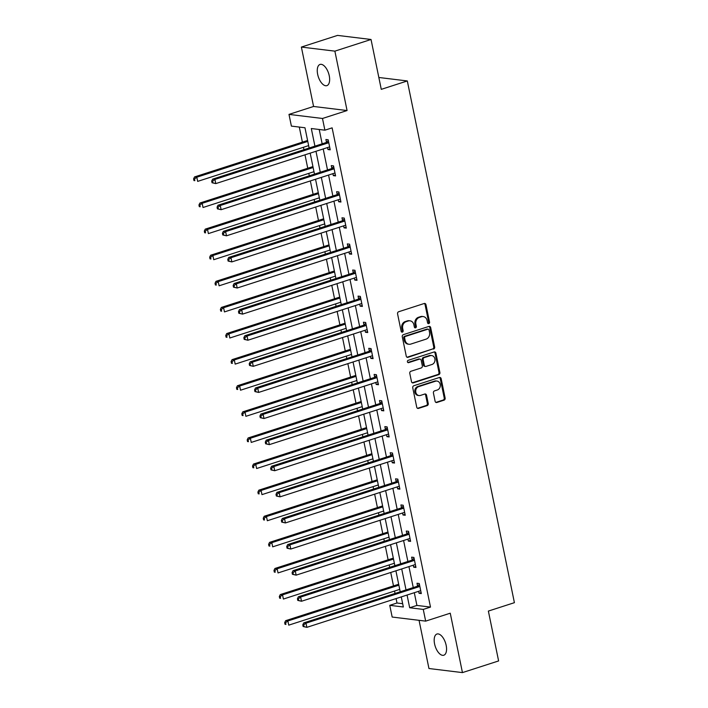 <?xml version="1.0" encoding="UTF-8"?>
<svg xmlns="http://www.w3.org/2000/svg" width="708" height="708" viewBox="0 0 708 708"><rect width="100%" height="100%" fill="white"/><g stroke="black" fill="none" stroke-linecap="round" stroke-linejoin="round"><path stroke-width="1.06" d="M428.791 323.609A1.195 1.018 96.9 0 0 429.544 322.14L425.968 304.688A1.708 1.451 96.9 0 0 424.207 303.502L398.657 311.75A1.708 1.451 96.9 0 0 397.569 313.848L401.153 331.3A1.195 1.018 96.9 0 0 403.144 330.654L402.675 328.397A5.469 4.655 96.9 0 1 406.144 321.68L408.268 320.99A5.469 4.655 96.9 0 1 410.012 320.821A5.469 4.655 96.9 0 1 413.888 324.786L414.357 327.043A1.195 1.018 96.9 0 0 416.339 326.397L415.879 324.14A5.469 4.655 96.9 0 1 419.34 317.423L421.472 316.733A5.469 4.655 96.9 0 1 423.216 316.565A5.469 4.655 96.9 0 1 427.092 320.52L427.561 322.786A1.195 1.018 96.9 0 0 428.791 323.609M427.968 323.468A1.195 1.018 96.9 0 0 428.641 322.034L425.057 304.582A1.708 1.451 96.9 0 0 424.287 303.484M401.56 331.981A1.195 1.018 96.9 0 0 402.233 330.548L401.772 328.291L402.675 328.397M414.764 327.724A1.195 1.018 96.9 0 0 415.437 326.291L414.976 324.034L415.879 324.14M446.164 645.333A11.142 5.434 -107.9 0 0 436.951 634.023A11.142 5.434 -107.9 0 0 434.579 643.917A11.142 5.434 -107.9 0 0 443.792 655.227A11.142 5.434 -107.9 0 0 446.164 645.333M329.247 75.747A11.142 5.434 -107.9 0 0 320.034 64.437A11.142 5.434 -107.9 0 0 317.662 74.331A11.142 5.434 -107.9 0 0 326.875 85.641A11.142 5.434 -107.9 0 0 329.247 75.747M435.119 401.294A1.708 1.451 96.9 0 0 436.88 402.48L444.049 400.162A1.708 1.451 96.9 0 0 445.128 398.064L441.155 378.683A1.708 1.451 96.9 0 0 439.394 377.497L413.844 385.736A1.708 1.451 96.9 0 0 412.755 387.842L416.738 407.224A1.708 1.451 96.9 0 0 418.49 408.401L427.154 405.613A1.708 1.451 96.9 0 0 428.234 403.516L426.535 395.214A1.708 1.451 96.9 0 0 424.773 394.029L420.481 395.418A4.567 3.894 96.9 0 1 419.03 395.56A4.567 3.894 96.9 0 1 415.685 391.409A4.567 3.894 96.9 0 1 418.676 386.63L435.5 381.205A4.567 3.894 96.9 0 1 436.96 381.063A4.567 3.894 96.9 0 1 440.305 385.214A4.567 3.894 96.9 0 1 437.305 389.993L434.5 390.896A1.708 1.451 96.9 0 0 433.42 392.993L435.119 401.294M414.304 592.702L416.915 605.428L430.491 607.083L423.26 609.411L425.667 621.128L392.17 617.049L389.763 605.331L403.339 606.986L401.277 596.906M371.036 39.48L334.875 51.144L301.378 47.064L337.539 35.4L371.036 39.48L381.276 89.35L407.312 80.951L514.406 602.676L488.37 611.075L498.609 660.936L462.448 672.6L450.253 613.199L425.667 621.128M301.378 47.064L313.573 106.465L347.07 110.545L334.875 51.144M347.07 110.545L322.485 118.475L324.892 130.184L311.308 128.529L314.927 146.158M430.491 607.083L332.123 127.856L324.892 130.184M433.561 349.088A1.708 1.451 96.9 0 0 434.65 346.982L430.668 327.6A1.708 1.451 96.9 0 0 428.906 326.415L403.356 334.663A1.708 1.451 96.9 0 0 402.277 336.76L406.25 356.142A1.708 1.451 96.9 0 0 408.012 357.328L432.659 348.973A1.708 1.451 96.9 0 0 433.739 346.876L429.765 327.494A1.708 1.451 96.9 0 0 428.995 326.397M435.907 353.142L439.889 372.523A1.708 1.451 96.9 0 1 438.81 374.62L413.251 382.869A1.708 1.451 96.9 0 1 411.498 381.683L409.79 373.381A1.708 1.451 96.9 0 1 410.87 371.284L421.242 367.948A1.708 1.451 96.9 0 0 422.322 365.841L421.189 360.337A1.708 1.451 96.9 0 0 419.437 359.16L408.649 362.638A1.195 1.018 96.9 0 1 408.171 360.337L434.154 351.956A1.708 1.451 96.9 0 1 435.907 353.142L435.004 353.035L438.987 372.417L439.889 372.523M419.056 620.323L428.951 668.52L462.448 672.6M407.312 80.951L378.842 77.482M319.219 129.493L322.158 143.821M323.211 148.954L327.512 169.929M328.565 175.053L332.875 196.028M333.928 201.161L338.229 222.135M339.282 227.259L343.592 248.234M344.646 253.367L348.947 274.341M350 279.465L354.31 300.44M355.363 305.573L359.664 326.547M360.717 331.671L365.027 352.655M366.08 357.779L370.381 378.753M371.435 383.878L375.744 404.861M376.789 409.985L381.099 430.96M382.152 436.084L386.453 457.067M387.506 462.191L391.816 483.166M392.869 488.29L397.17 509.273M398.223 514.397L402.533 535.372M403.587 540.496L407.888 561.479M408.941 566.604L413.251 587.578M327.556 147.547L327.963 149.538L330.229 149.813L328.167 139.768L325.901 139.494L326.459 142.202M332.919 173.655L333.326 175.637L335.583 175.911L333.521 165.876L331.264 165.601L331.822 168.309M338.274 199.753L338.681 201.745L340.946 202.019L338.884 191.974L336.619 191.7L337.176 194.408M343.628 225.861L344.035 227.843L346.3 228.118L344.238 218.082L341.982 217.807L342.53 220.515M348.991 251.959L349.398 253.951L351.664 254.225L349.602 244.18L347.336 243.906L347.894 246.614M354.345 278.067L354.752 280.049L357.018 280.324L354.956 270.288L352.69 270.014L353.248 272.722M359.708 304.166L360.115 306.157L362.381 306.431L360.319 296.386L358.053 296.112L358.611 298.82M365.062 330.273L365.47 332.256L367.735 332.53L365.673 322.494L363.408 322.22L363.965 324.928M370.426 356.372L370.833 358.363L373.089 358.637L371.036 348.593L368.771 348.318L369.328 351.026M375.78 382.479L376.187 384.462L378.453 384.736L376.391 374.7L374.125 374.426L374.682 377.134M381.143 408.578L381.55 410.569L383.807 410.844L381.745 400.799L379.488 400.524L380.046 403.233M386.497 434.685L386.904 436.668L389.17 436.942L387.108 426.906L384.842 426.632L385.4 429.34M391.851 460.784L392.267 462.775L394.524 463.05L392.462 453.014L390.205 452.731L390.754 455.439M397.215 486.892L397.622 488.874L399.887 489.148L397.825 479.112L395.56 478.838L396.117 481.546M402.569 512.999L402.976 514.981L405.241 515.256L403.179 505.22L400.923 504.937L401.471 507.645M407.932 539.098L408.339 541.08L410.605 541.363L408.543 531.319L406.277 531.044L406.834 533.752M413.286 565.205L413.693 567.188L415.959 567.462L413.897 557.426L411.631 557.143L412.189 559.851M418.649 591.304L419.056 593.286L421.313 593.57L419.26 583.525L416.994 583.25L417.552 585.959M299.298 127.068L302.396 142.149M303.449 147.282L303.944 149.698M304.998 154.822L307.75 168.256M308.803 173.38L309.299 175.805M310.352 180.929L313.113 194.355M314.166 199.488L314.662 201.904M315.715 207.028L318.467 220.462M319.52 225.587L320.016 228.011M321.069 233.136L323.83 246.561M324.884 251.694L325.379 254.11M326.432 259.234L329.185 272.668M330.238 277.793L330.733 280.218M331.786 285.342L334.548 298.776M335.601 303.9L336.096 306.316M337.15 311.44L339.902 324.875M340.955 329.999L341.451 332.424M342.504 337.548L345.265 350.982M346.309 356.106L346.814 358.522M347.858 363.647L350.619 377.081M351.672 382.205L352.168 384.63M353.221 389.754L355.974 403.188M357.027 408.312L357.522 410.728M358.575 415.853L361.337 429.287M362.39 434.411L362.885 436.836M363.939 441.96L366.691 455.394M367.744 460.519L368.24 462.935M369.293 468.068L372.054 481.493M373.107 486.617L373.603 489.042M374.656 494.166L377.408 507.601M378.461 512.725L378.957 515.141M380.01 520.274L382.771 533.699M383.825 538.823L384.32 541.248M385.373 546.372L388.126 559.807M389.179 564.931L389.674 567.347M390.728 572.48L393.489 585.905M394.542 591.038L395.037 593.454M396.091 598.579L396.993 603.004L402.666 603.694M396.993 603.004L389.763 605.331M309.131 148.025L304.971 127.759L291.386 126.104L288.988 114.395L322.485 118.475M313.573 106.465L288.988 114.395M407.065 595.039L409.675 607.756L423.26 609.411M315.98 151.282L320.281 172.256M321.335 177.389L325.645 198.364M326.698 203.488L330.999 224.463M332.052 229.596L336.362 250.57M337.415 255.694L341.716 276.669M342.769 281.802L347.079 302.776M348.124 307.9L352.434 328.884M353.487 334.008L357.788 354.982M358.841 360.106L363.151 381.09M364.204 386.214L368.505 407.189M369.558 412.313L373.868 433.296M374.921 438.42L379.223 459.395M380.276 464.519L384.586 485.502M385.639 490.626L389.94 511.601M390.993 516.725L395.303 537.708M396.356 542.832L400.657 563.807M401.71 568.931L406.02 589.914M400.224 591.782L395.914 570.807M394.86 565.674L390.559 544.7M389.506 539.576L385.196 518.601M384.143 513.468L379.842 492.494M378.789 487.37L374.479 466.395M373.426 461.262L369.125 440.288M368.071 435.163L363.762 414.18M362.717 409.056L358.407 388.081M357.354 382.957L353.053 361.974M352 356.85L347.69 335.875M346.637 330.751L342.336 309.768M341.283 304.644L336.973 283.669M335.919 278.545L331.618 257.562M330.565 252.437L326.255 231.463M325.202 226.339L320.901 205.355M319.848 200.231L315.538 179.257M314.485 174.133L310.184 153.149M416.915 605.428L409.675 607.756M327.963 149.538L330.034 148.866M333.326 175.637L335.388 174.973M338.681 201.745L340.752 201.072M344.035 227.843L346.106 227.179M349.398 253.951L351.469 253.278M354.752 280.049L356.823 279.386M360.115 306.157L362.186 305.484M365.47 332.256L367.541 331.592M370.833 358.363L372.904 357.69M376.187 384.462L378.258 383.798M381.55 410.569L383.612 409.897M386.904 436.668L388.975 436.004M392.267 462.775L394.329 462.103M397.622 488.874L399.693 488.21M402.976 514.981L405.047 514.309M408.339 541.08L410.41 540.416M413.693 567.188L415.764 566.515M419.056 593.286L421.127 592.623M423.216 316.565L422.304 316.449A5.469 4.655 96.9 0 0 420.57 316.626L421.472 316.733M414.976 324.034A5.469 4.655 96.9 0 1 418.437 317.308L420.57 316.626M410.012 320.821L409.109 320.706A5.469 4.655 96.9 0 0 407.365 320.883L408.268 320.99M401.772 328.291A5.469 4.655 96.9 0 1 405.233 321.565L407.365 320.883M407.02 357.239A1.708 1.451 96.9 0 0 407.1 357.213L432.659 348.973M429.048 330.052A1.195 1.018 96.9 0 0 427.818 329.22L405.392 336.45A1.195 1.018 96.9 0 0 404.631 337.928L405.118 340.309A5.469 4.655 96.9 0 0 409.003 344.265A5.469 4.655 96.9 0 0 410.746 344.097L426.074 339.15A5.469 4.655 96.9 0 0 429.544 332.433L429.048 330.052M428.198 329.185L427.296 329.07A1.195 1.018 96.9 0 0 426.915 329.114L427.818 329.22M409.003 344.265L408.1 344.159A5.469 4.655 96.9 0 1 404.215 340.194L403.728 337.813A1.195 1.018 96.9 0 1 404.48 336.344L426.915 329.114M412.268 382.78A1.708 1.451 96.9 0 0 412.348 382.754L437.898 374.514A1.708 1.451 96.9 0 0 438.987 372.417M419.977 359.106L419.074 358.991A1.708 1.451 96.9 0 0 418.525 359.044L407.835 362.496M431.995 364.478A4.567 3.894 96.9 0 0 434.986 359.699A4.567 3.894 96.9 0 0 431.641 355.549A4.567 3.894 96.9 0 0 430.19 355.69L424.26 357.602A1.708 1.451 96.9 0 0 423.18 359.699L424.304 365.204A1.708 1.451 96.9 0 0 426.066 366.39L431.995 364.478M431.641 355.549L430.738 355.434A4.567 3.894 96.9 0 0 429.287 355.575L430.19 355.69M425.526 366.443L424.614 366.328A1.708 1.451 96.9 0 1 423.402 365.089L422.278 359.593A1.708 1.451 96.9 0 1 423.357 357.487L429.287 355.575M435.004 353.035A1.708 1.451 96.9 0 0 434.234 351.938M436.96 381.063L436.048 380.948A4.567 3.894 96.9 0 0 434.597 381.099L435.5 381.205M419.03 395.56L418.118 395.453A4.567 3.894 96.9 0 1 414.773 391.294A4.567 3.894 96.9 0 1 417.773 386.524L434.597 381.099M417.508 408.321A1.708 1.451 96.9 0 0 417.587 408.295L426.251 405.498A1.708 1.451 96.9 0 0 427.331 403.401L425.632 395.108A1.708 1.451 96.9 0 0 424.862 394.011M435.889 402.392A1.708 1.451 96.9 0 0 435.978 402.365L443.146 400.055A1.708 1.451 96.9 0 0 444.226 397.949L440.243 378.576A1.708 1.451 96.9 0 0 439.473 377.479M307.582 140.476L194.541 176.929L196.806 177.212L197.665 181.39L308.635 145.609M307.776 141.423L196.806 177.212L194.505 178.991L193.594 178.876L193.939 180.549L194.842 180.664L194.505 178.991M194.842 180.664L193.939 180.549M193.594 178.876L194.541 176.929M328.016 142.945L325.751 142.662L212.648 179.142L214.913 179.416L328.016 142.945A1.743 1.487 96.9 0 0 328.53 142.644L328.724 142.476M212.612 181.195L214.913 179.416L215.772 183.602L212.046 182.752L212.949 182.868L212.612 181.195L211.701 181.08L212.046 182.752M329.671 147.105L329.441 147.069A1.743 1.487 96.9 0 0 328.875 147.122L215.772 183.602L212.949 182.868M325.751 142.662A1.743 1.487 96.9 0 0 326.264 142.37L328.335 140.573M329.68 147.122L329.22 147.06M212.648 179.142L211.701 181.08M312.936 166.584L199.895 203.037L202.161 203.311L203.019 207.497L313.989 171.708M313.131 167.531L202.161 203.311L199.86 205.09L198.957 204.984L199.302 206.656L200.205 206.763L199.86 205.09M200.205 206.763L199.302 206.656M198.957 204.984L199.895 203.037M318.299 192.682L205.258 229.135L207.524 229.419L208.382 233.596L319.352 197.815M318.494 193.629L207.524 229.419L205.214 231.197L204.311 231.082L204.656 232.755L205.559 232.87L205.214 231.197M205.559 232.87L204.656 232.755M204.311 231.082L205.258 229.135M333.371 169.044L331.114 168.769L218.002 205.24L220.268 205.515L333.371 169.044A1.743 1.487 96.9 0 0 333.893 168.752L334.079 168.584M217.967 207.294L220.268 205.515L221.126 209.701L217.4 208.86L218.312 208.966L217.967 207.294L217.064 207.187L217.4 208.86M335.026 173.203L334.796 173.177A1.743 1.487 96.9 0 0 334.229 173.23L221.126 209.701L218.312 208.966M331.114 168.769A1.743 1.487 96.9 0 0 331.627 168.477L333.689 166.672M335.034 173.221L334.574 173.168M218.002 205.24L217.064 207.187M338.734 195.151L336.468 194.868L223.365 231.348L225.631 231.622L338.734 195.151A1.743 1.487 96.9 0 0 339.247 194.85L339.442 194.682M223.321 233.401L225.631 231.622L226.489 235.808L222.763 234.959L223.666 235.074L223.321 233.401L222.418 233.286L222.763 234.959M340.389 199.311L340.159 199.275A1.743 1.487 96.9 0 0 339.592 199.329L226.489 235.808L223.666 235.074M336.468 194.868A1.743 1.487 96.9 0 0 336.981 194.576L339.044 192.78M340.389 199.329L339.937 199.267M223.365 231.348L222.418 233.286M323.653 218.79L210.612 255.243L212.878 255.517L213.736 259.703L324.707 223.914M323.848 219.737L212.878 255.517L210.577 257.296L209.674 257.19L210.011 258.863L210.922 258.969L210.577 257.296M210.922 258.969L210.011 258.863M209.674 257.19L210.612 255.243M329.016 244.897L215.975 281.341L218.232 281.625L219.091 285.802L330.07 250.021M329.211 245.835L218.232 281.625L215.931 283.404L215.028 283.288L215.374 284.961L216.276 285.076L215.931 283.404M216.276 285.076L215.374 284.961M215.028 283.288L215.975 281.341M334.371 270.996L221.33 307.449L223.595 307.723L224.454 311.909L335.424 276.12M334.565 271.943L223.595 307.723L221.294 309.502L220.392 309.396L220.728 311.069L221.639 311.175L221.294 309.502M221.639 311.175L220.728 311.069M220.392 309.396L221.33 307.449M344.088 221.25L341.831 220.976L228.719 257.446L230.985 257.721L344.088 221.25A1.743 1.487 96.9 0 0 344.601 220.958L344.796 220.79M228.684 259.5L230.985 257.721L231.843 261.907L228.118 261.066L229.029 261.172L228.684 259.5L227.781 259.394L228.118 261.066M345.743 225.409L345.513 225.383A1.743 1.487 96.9 0 0 344.946 225.436L231.843 261.907L229.029 261.172M341.831 220.976A1.743 1.487 96.9 0 0 342.345 220.684L344.407 218.878M345.752 225.436L345.292 225.374M228.719 257.446L227.781 259.394M349.451 247.358L347.185 247.074L234.083 283.554L236.339 283.828L349.451 247.358A1.743 1.487 96.9 0 0 349.964 247.057L350.159 246.888M234.038 285.607L236.339 283.828L237.198 288.014L233.481 287.165L234.383 287.28L234.038 285.607L233.136 285.492L233.481 287.165M350.646 251.473L350.876 251.482A1.743 1.487 96.9 0 0 350.31 251.535L237.198 288.014L234.383 287.28M347.185 247.074A1.743 1.487 96.9 0 0 347.699 246.782L349.761 244.986M234.083 283.554L233.136 285.492M354.805 273.456L352.54 273.182L239.437 309.653L241.702 309.927L354.805 273.456A1.743 1.487 96.9 0 0 355.319 273.164L355.513 272.996M239.401 311.706L241.702 309.927L242.561 314.113L238.835 313.272L239.746 313.379L239.401 311.706L238.49 311.6L238.835 313.272M356.009 277.58L356.23 277.589A1.743 1.487 96.9 0 0 355.664 277.642L242.561 314.113L239.746 313.379M352.54 273.182A1.743 1.487 96.9 0 0 353.062 272.89L355.124 271.084M239.437 309.653L238.49 311.6M339.734 297.103L226.693 333.556L228.95 333.831L229.808 338.008L340.787 302.228M339.929 298.041L228.95 333.831L226.649 335.61L225.746 335.495L226.091 337.167L226.994 337.282L226.649 335.61M226.994 337.282L226.091 337.167M225.746 335.495L226.693 333.556M360.168 299.564L357.903 299.289L244.8 335.76L247.057 336.034L360.168 299.564A1.743 1.487 96.9 0 0 360.682 299.263L360.876 299.095M244.756 337.813L247.057 336.034L247.915 340.221L244.198 339.38L245.101 339.486L244.756 337.813L243.853 337.698L244.198 339.38M361.363 303.679L361.584 303.688A1.743 1.487 96.9 0 0 361.027 303.741L247.915 340.221L245.101 339.486M357.903 299.289A1.743 1.487 96.9 0 0 358.416 298.988L360.478 297.192M244.8 335.76L243.853 337.698M345.088 323.202L232.047 359.655L234.313 359.93L235.171 364.116L346.141 328.326M345.283 324.149L234.313 359.93L232.012 361.708L231.1 361.602L231.445 363.275L232.357 363.381L232.012 361.708M232.357 363.381L231.445 363.275M231.1 361.602L232.047 359.655M365.523 325.662L363.257 325.388L250.154 361.859L252.42 362.133L365.523 325.662A1.743 1.487 96.9 0 0 366.036 325.37L366.231 325.202M250.119 363.912L252.42 362.133L253.278 366.319L249.552 365.478L250.455 365.594L250.119 363.912L249.207 363.806L249.552 365.478M366.726 329.786L366.948 329.795A1.743 1.487 96.9 0 0 366.381 329.848L253.278 366.319L250.455 365.594M363.257 325.388A1.743 1.487 96.9 0 0 363.779 325.096L365.841 323.299M250.154 361.859L249.207 363.806M350.451 349.31L237.401 385.763L239.667 386.037L240.525 390.214L351.504 354.434M350.646 350.248L239.667 386.037L237.366 387.816L236.463 387.701L236.808 389.373L237.711 389.489L237.366 387.816M237.711 389.489L236.808 389.373M236.463 387.701L237.401 385.763M370.886 351.77L368.62 351.495L255.508 387.966L257.774 388.241L370.886 351.77A1.743 1.487 96.9 0 0 371.399 351.469L371.585 351.301M255.473 390.019L257.774 388.241L258.632 392.427L254.915 391.586L255.818 391.692L255.473 390.019L254.57 389.913L254.915 391.586M372.081 355.885L372.302 355.894A1.743 1.487 96.9 0 0 371.744 355.947L258.632 392.427L255.818 391.692M368.62 351.495A1.743 1.487 96.9 0 0 369.134 351.195L371.196 349.398M255.508 387.966L254.57 389.913M355.805 375.408L242.764 411.861L245.03 412.136L245.888 416.322L356.859 380.532M356 376.355L245.03 412.136L242.729 413.914L241.817 413.808L242.163 415.481L243.065 415.587L242.729 413.914M243.065 415.587L242.163 415.481M241.817 413.808L242.764 411.861M376.24 377.868L373.974 377.594L260.871 414.065L263.137 414.348L376.24 377.868A1.743 1.487 96.9 0 0 376.753 377.576L376.948 377.408M260.836 416.118L263.137 414.348L263.995 418.525L260.27 417.685L261.172 417.8L260.836 416.118L259.924 416.012L260.27 417.685M377.895 382.028L377.665 382.001A1.743 1.487 96.9 0 0 377.099 382.055L263.995 418.525L261.172 417.8M373.974 377.594A1.743 1.487 96.9 0 0 374.488 377.302L376.559 375.506M377.904 382.055L377.444 381.993M260.871 414.065L259.924 416.012M361.169 401.516L248.119 437.969L250.384 438.243L251.243 442.42L362.213 406.64M361.354 402.454L250.384 438.243L248.083 440.022L247.181 439.907L247.526 441.58L248.428 441.695L248.083 440.022M248.428 441.695L247.526 441.58M247.181 439.907L248.119 437.969M381.594 403.976L379.338 403.702L266.226 440.172L268.491 440.447L381.594 403.976A1.743 1.487 96.9 0 0 382.116 403.675L382.302 403.516M266.19 442.226L268.491 440.447L269.35 444.633L265.633 443.792L266.535 443.898L266.19 442.226L265.288 442.119L265.633 443.792M383.258 408.135L383.019 408.1A1.743 1.487 96.9 0 0 382.453 408.153L269.35 444.633L266.535 443.898M379.338 403.702A1.743 1.487 96.9 0 0 379.851 403.401L381.913 401.604M383.258 408.153L382.798 408.091M266.226 440.172L265.288 442.119M366.523 427.614L253.482 464.067L255.747 464.342L256.606 468.528L367.576 432.738M366.717 428.561L255.747 464.342L253.446 466.121L252.535 466.014L252.88 467.687L253.783 467.793L253.446 466.121M253.783 467.793L252.88 467.687M252.535 466.014L253.482 464.067M386.957 430.075L384.692 429.8L271.589 466.271L273.854 466.554L386.957 430.075A1.743 1.487 96.9 0 0 387.471 429.783L387.665 429.614M271.545 468.333L273.854 466.554L274.713 470.731L270.987 469.891L271.89 470.006L271.545 468.333L270.642 468.218L270.987 469.891M388.612 434.234L388.382 434.208A1.743 1.487 96.9 0 0 387.816 434.261L274.713 470.731L271.89 470.006M384.692 429.8A1.743 1.487 96.9 0 0 385.205 429.508L387.276 427.712M388.612 434.261L388.161 434.199M271.589 466.271L270.642 468.218M371.877 453.722L258.836 490.175L261.102 490.449L261.96 494.626L372.93 458.846M372.072 454.66L261.102 490.449L258.801 492.228L257.898 492.113L258.234 493.786L259.146 493.901L258.801 492.228M259.146 493.901L258.234 493.786M257.898 492.113L258.836 490.175M392.312 456.182L390.055 455.908L276.943 492.379L279.209 492.653L392.312 456.182A1.743 1.487 96.9 0 0 392.834 455.881L393.02 455.722M276.908 494.432L279.209 492.653L280.067 496.839L276.341 495.998L277.253 496.104L276.908 494.432L276.005 494.326L276.341 495.998M393.967 460.342L393.736 460.306A1.743 1.487 96.9 0 0 393.17 460.359L280.067 496.839L277.253 496.104M390.055 455.908A1.743 1.487 96.9 0 0 390.568 455.607L392.63 453.81M393.975 460.359L393.515 460.297M276.943 492.379L276.005 494.326M377.24 479.82L264.199 516.274L266.456 516.548L267.323 520.734L378.293 484.945M377.435 480.767L266.456 516.548L264.155 518.327L263.252 518.221L263.597 519.893L264.5 519.999L264.155 518.327M264.5 519.999L263.597 519.893M263.252 518.221L264.199 516.274M397.675 482.281L395.409 482.006L282.306 518.477L284.563 518.76L397.675 482.281A1.743 1.487 96.9 0 0 398.188 481.989L398.383 481.821M282.262 520.539L284.563 518.76L285.421 522.938L281.704 522.097L282.607 522.212L282.262 520.539L281.359 520.424L281.704 522.097M399.33 486.44L399.1 486.414A1.743 1.487 96.9 0 0 398.533 486.467L285.421 522.938L282.607 522.212M395.409 482.006A1.743 1.487 96.9 0 0 395.922 481.714L397.984 479.918M399.33 486.467L398.87 486.405M282.306 518.477L281.359 520.424M382.594 505.928L269.553 542.381L271.819 542.655L272.677 546.841L383.647 511.052M382.789 506.866L271.819 542.655L269.518 544.434L268.615 544.319L268.952 545.992L269.863 546.107L269.518 544.434M269.863 546.107L268.952 545.992M268.615 544.319L269.553 542.381M403.029 508.388L400.763 508.114L287.66 544.585L289.926 544.859L403.029 508.388A1.743 1.487 96.9 0 0 403.542 508.096L403.737 507.928M287.625 546.638L289.926 544.859L290.784 549.045L287.059 548.204L287.97 548.311L287.625 546.638L286.722 546.532L287.059 548.204M404.684 512.548L404.454 512.521A1.743 1.487 96.9 0 0 404.445 512.512A1.743 1.487 96.9 0 0 403.887 512.574L290.784 549.045L287.97 548.311M400.763 508.114A1.743 1.487 96.9 0 0 401.286 507.813L403.348 506.016M404.693 512.565L404.233 512.504M287.66 544.585L286.722 546.532M387.957 532.027L274.916 568.48L277.173 568.754L278.032 572.94L389.011 537.151M388.152 532.974L277.173 568.754L274.872 570.533L273.969 570.427L274.315 572.099L275.217 572.206L274.872 570.533M275.217 572.206L274.315 572.099M273.969 570.427L274.916 568.48M408.392 534.487L406.126 534.213L293.024 570.683L295.28 570.967L408.392 534.487A1.743 1.487 96.9 0 0 408.905 534.195L409.1 534.027M292.979 572.745L295.28 570.967L296.139 575.144L292.422 574.303L293.324 574.418L292.979 572.745L292.077 572.63L292.422 574.303M409.587 538.611L409.817 538.62A1.743 1.487 96.9 0 0 409.251 538.673L296.139 575.144L293.324 574.418M406.126 534.213A1.743 1.487 96.9 0 0 406.64 533.92L408.702 532.124M293.024 570.683L292.077 572.63M393.312 558.134L280.271 594.587L282.536 594.862L283.395 599.048L394.365 563.258M393.506 559.072L282.536 594.862L280.235 596.64L279.324 596.525L279.669 598.198L280.58 598.313L280.235 596.64M280.58 598.313L279.669 598.198M279.324 596.525L280.271 594.587M413.746 560.594L411.481 560.32L298.378 596.791L300.643 597.065L413.746 560.594A1.743 1.487 96.9 0 0 414.26 560.302L414.454 560.134M298.342 598.844L300.643 597.065L301.502 601.251L297.776 600.411L298.688 600.517L298.342 598.844L297.431 598.738L297.776 600.411M414.95 564.719L415.171 564.727A1.743 1.487 96.9 0 0 415.162 564.719A1.743 1.487 96.9 0 0 414.605 564.78L301.502 601.251L298.688 600.517M411.481 560.32A1.743 1.487 96.9 0 0 412.003 560.019L414.065 558.223M298.378 596.791L297.431 598.738M398.675 584.233L285.634 620.686L287.891 620.96L288.749 625.146L399.728 589.366M398.87 585.18L287.891 620.96L285.589 622.739L284.687 622.633L285.032 624.306L285.935 624.412L285.589 622.739M285.935 624.412L285.032 624.306M284.687 622.633L285.634 620.686M419.109 586.693L416.844 586.419L303.732 622.898L305.998 623.173L419.109 586.693A1.743 1.487 96.9 0 0 419.623 586.401L419.809 586.233M303.697 624.952L305.998 623.173L306.856 627.35L303.139 626.509L304.042 626.624L303.697 624.952L302.794 624.837L303.139 626.509M420.304 590.817L420.525 590.826A1.743 1.487 96.9 0 0 419.968 590.879L306.856 627.35L304.042 626.624M416.844 586.419A1.743 1.487 96.9 0 0 417.357 586.127L419.419 584.33M303.732 622.898L302.794 624.837M428.641 322.034L429.544 322.14M402.233 330.548L403.144 330.654M415.437 326.291L416.339 326.397M418.437 317.308L419.34 317.423M405.233 321.565L406.144 321.68M425.057 304.582L425.968 304.688M407.1 357.213L408.012 357.328M429.765 327.494L430.668 327.6M433.739 346.876L434.65 346.982M404.48 336.344L405.392 336.45M403.728 337.813L404.631 337.928M404.215 340.194L405.118 340.309M437.898 374.514L438.81 374.62M412.348 382.754L413.251 382.869M418.525 359.044L419.437 359.16M407.905 362.549L408.649 362.638M423.357 357.487L424.26 357.602M422.278 359.593L423.18 359.699M423.402 365.089L424.304 365.204M417.773 386.524L418.676 386.63M425.632 395.108L426.535 395.214M427.331 403.401L428.234 403.516M426.251 405.498L427.154 405.613M417.587 408.295L418.49 408.401M440.243 378.576L441.155 378.683M444.226 397.949L445.128 398.064M443.146 400.055L444.049 400.162M435.978 402.365L436.88 402.48M328.53 142.644L326.264 142.37M333.893 168.752L331.627 168.477M339.247 194.85L336.981 194.576M344.601 220.958L342.345 220.684M349.964 247.057L347.699 246.782M355.319 273.164L353.062 272.89M360.682 299.263L358.416 298.988M366.036 325.37L363.779 325.096M371.399 351.469L369.134 351.195M376.753 377.576L374.488 377.302M382.116 403.675L379.851 403.401M387.471 429.783L385.205 429.508M392.834 455.881L390.568 455.607M398.188 481.989L395.922 481.714M403.542 508.096L401.286 507.813M408.905 534.195L406.64 533.92M414.26 560.302L412.003 560.019M419.623 586.401L417.357 586.127"/></g></svg>
